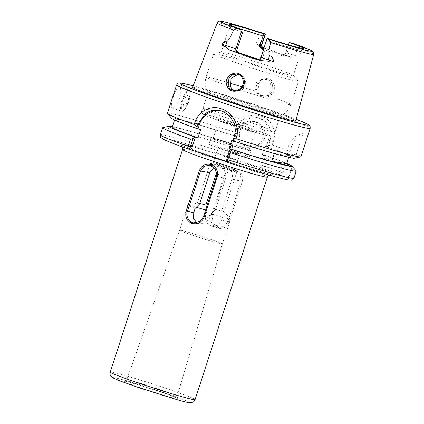 <?xml version="1.0" encoding="UTF-8"?>
<svg xmlns="http://www.w3.org/2000/svg" width="424" height="424" viewBox="0 0 424 424"><rect width="100%" height="100%" fill="white"/><g stroke="black" fill="none" stroke-linecap="round" stroke-linejoin="round"><path stroke-width="0.32" stroke-dasharray="2.12 1.59" d="M258.258 91.616L258.555 83.226L262.233 80.094L266.839 79.564L267.91 79.845C269.394 80.078 270.899 81.456 272.436 83.968L272.007 92.183L268.355 95.554L264.078 96.057L263.018 95.782C261.248 95.305 259.663 93.916 258.258 91.616M273.602 83.565C269.166 72.584 251.31 81.519 257.575 92.035C262.859 103.096 278.976 94.022 273.602 83.565M227.524 168.386A13.822 0.557 -162 0 1 236.677 171.879A13.822 0.557 -162 0 1 219.574 166.923A13.822 0.557 -162 0 1 210.447 163.357A13.822 0.557 -162 0 1 227.524 168.386M227.275 166.855A11.369 0.456 -162 0 1 234.806 169.733A11.369 0.456 -162 0 1 234.817 169.77A11.369 0.456 -162 0 1 220.734 165.652A11.369 0.456 -162 0 1 213.193 162.742A11.369 0.456 -162 0 1 213.224 162.721A11.369 0.456 -162 0 1 227.275 166.855M225.785 150.107A11.369 0.456 18 0 0 239.867 154.219A11.369 0.456 18 0 0 232.326 151.31A11.369 0.456 18 0 0 218.243 147.192A11.369 0.456 18 0 0 225.785 150.107M196.709 222.791L199.625 223.952L205.725 222.886L209.71 218.09L211.12 213.749A22.514 0.906 -162 0 0 230.508 219.102A22.514 0.906 -162 0 0 230.481 219.028A22.514 0.906 -162 0 0 223.035 215.943L221.625 220.284L218.095 225.165L212.551 226.337L211.438 226.045C206.578 223.883 204.649 220.162 205.661 214.883L207.071 210.537A22.514 0.906 -162 0 0 205.598 210.071M194.51 235.919A22.514 0.906 18 0 0 222.399 244.07L222.399 244.07A22.514 0.906 18 0 0 207.458 238.304A22.514 0.906 18 0 0 179.569 230.153L179.569 230.153A22.514 0.906 18 0 0 194.51 235.919M236.65 169.149C230.932 167.835 226.835 169.886 224.37 175.292L211.226 215.758C210.044 221.567 212.133 225.674 217.501 228.086C223.013 229.358 226.898 227.269 229.146 221.821L242.29 181.361C243.689 175.589 241.812 171.519 236.65 169.149M256.366 122.059A13.377 12.789 100.4 0 1 264.618 137.991A13.377 12.789 100.4 0 1 249.816 147.923A13.377 12.789 100.4 0 1 248.109 147.483A13.377 12.789 100.4 0 1 239.857 131.551A13.377 12.789 100.4 0 1 254.66 121.619A13.377 12.789 100.4 0 1 256.366 122.059M254.638 121.741A13.377 12.789 100.4 0 1 262.891 137.673A13.377 12.789 100.4 0 1 248.082 147.605A13.377 12.789 100.4 0 1 246.376 147.165A13.377 12.789 100.4 0 1 238.124 131.233A13.377 12.789 100.4 0 1 252.932 121.296A13.377 12.789 100.4 0 1 254.638 121.741M184.101 106.101A5.576 1.617 -71.3 0 1 184.217 100.509A5.576 1.617 -71.3 0 1 187.541 95.506A5.576 1.617 -71.3 0 1 188.134 96.502A5.576 1.617 -71.3 0 1 185.049 105.624A5.576 1.617 -71.3 0 1 184.101 106.101M179.156 86.793L188.786 90.042A11.146 3.228 108.7 0 0 182.013 100.006A11.146 3.228 108.7 0 0 181.642 111.157A11.146 3.228 108.7 0 0 188.42 101.188A11.146 3.228 108.7 0 0 188.786 90.042C189.729 90.545 191.611 90.964 188.866 101.363C186.459 108.798 182.702 112.381 181.642 111.157L172.271 107.977C170.798 107.081 171.148 103.445 173.315 97.064C175.324 90.582 177.269 87.153 179.156 86.793C181.17 87.869 181.361 91.69 179.728 98.246C177.174 104.558 174.693 107.802 172.271 107.977M264.279 33.65C263.06 33.258 261.762 33.692 260.389 34.954L256.621 42.522L257.379 44.494L260.924 46.937A51.336 2.062 -162 0 1 262.79 47.546M264.004 47.939A51.336 2.062 -162 0 1 290.938 57.097L283.905 55.067A2.899 2.772 100.4 0 1 283.534 54.966A9.317 0.376 -162 0 1 290.938 57.097L294.362 57.012L295.777 55.777L287.059 53.106A2.899 2.772 100.4 0 1 283.905 55.067L282.76 54.829C284.165 55.141 285.204 54.495 285.871 52.883L286.354 50.689C286.338 54.357 284.827 56.042 281.822 55.735A37.9 1.521 18 0 0 263.49 49.513M219.992 110.611A20.066 19.186 100.4 0 1 221.312 110.802A20.066 19.186 100.4 0 1 223.872 111.47A20.066 19.186 100.4 0 1 235.866 136.692L234.403 141.192L233.666 141.054M235.034 90.625L236.099 90.9L240.927 90.27C247.775 87.625 246.975 76.601 240.159 74.73L238.049 74.333M266.357 94.955C272.606 92.199 272.51 81.307 265.795 79.452L264.724 79.177L260.193 79.659L256.552 82.526L255.015 86.925L256.075 91.473C257.13 93.354 258.64 94.642 260.596 95.331L261.661 95.612L266.357 94.955A44.584 1.791 -162 0 1 290.901 104.648A44.584 1.791 -162 0 1 288.924 104.553A44.584 1.791 -162 0 1 240.927 90.27M296.509 81.207A44.584 1.791 -162 0 1 249.323 67.193A44.584 1.791 -162 0 1 213.68 53.747A44.584 1.791 -162 0 1 213.823 53.663A44.584 1.791 -162 0 1 215.662 53.848A44.584 1.791 -162 0 1 261.38 67.374A44.584 1.791 -162 0 1 298.422 81.154A44.584 1.791 -162 0 1 298.485 81.307A44.584 1.791 -162 0 1 296.509 81.207M291.638 75.488A37.9 1.521 -162 0 1 251.533 63.574A37.9 1.521 -162 0 1 221.233 52.147A37.9 1.521 -162 0 1 221.355 52.073A37.9 1.521 -162 0 1 222.918 52.232A37.9 1.521 -162 0 1 261.778 63.727A37.9 1.521 -162 0 1 293.265 75.44A37.9 1.521 -162 0 1 293.318 75.567A37.9 1.521 -162 0 1 291.638 75.488M273.279 131.981A37.9 1.521 -162 0 1 233.174 120.066A37.9 1.521 -162 0 1 202.879 108.639A37.9 1.521 -162 0 1 202.9 108.608A37.9 1.521 -162 0 1 204.559 108.724A37.9 1.521 -162 0 1 244.192 120.474A37.9 1.521 -162 0 1 274.964 132.018A37.9 1.521 -162 0 1 274.964 132.06A37.9 1.521 -162 0 1 273.279 131.981M278.557 115.731A37.9 1.521 -162 0 1 239.348 104.113A37.9 1.521 -162 0 1 208.179 92.474A37.9 1.521 -162 0 1 208.157 92.39A37.9 1.521 -162 0 1 209.843 92.474A37.9 1.521 -162 0 1 249.948 104.383A37.9 1.521 -162 0 1 280.243 115.81A37.9 1.521 -162 0 1 280.174 115.869A37.9 1.521 -162 0 1 278.557 115.731M231.531 124.221A20.119 0.811 18 0 0 256.425 131.53A20.119 0.811 18 0 0 243.1 126.352A20.119 0.811 18 0 0 218.185 119.102A20.119 0.811 18 0 0 231.531 124.221M231.509 125.393A18.948 0.763 18 0 0 254.951 132.277A18.948 0.763 18 0 0 254.978 132.251A18.948 0.763 18 0 0 242.406 127.401A18.948 0.763 18 0 0 218.932 120.543A18.948 0.763 18 0 0 218.938 120.575A18.948 0.763 18 0 0 231.509 125.393M236.571 145.358A18.948 0.763 -162 0 1 249.142 150.207A18.948 0.763 -162 0 1 225.674 143.349A18.948 0.763 -162 0 1 213.102 138.494A18.948 0.763 -162 0 1 236.571 145.358M248.257 157.203A21.179 0.853 -162 0 1 225.844 150.547A21.179 0.853 -162 0 1 208.915 144.16A21.179 0.853 -162 0 1 209.853 144.208A21.179 0.853 -162 0 1 232.267 150.864A21.179 0.853 -162 0 1 249.201 157.251A21.179 0.853 -162 0 1 248.257 157.203M250.324 150.849A21.179 0.853 -162 0 1 227.911 144.192A21.179 0.853 -162 0 1 210.982 137.805A21.179 0.853 -162 0 1 211.921 137.853A21.179 0.853 -162 0 1 234.334 144.51A21.179 0.853 -162 0 1 251.262 150.896A21.179 0.853 -162 0 1 250.324 150.849M291.336 45.675A37.9 1.521 -162 0 1 301.581 50.138A37.9 1.521 -162 0 1 301.559 50.17A37.9 1.521 -162 0 1 299.901 50.059A37.9 1.521 -162 0 1 268.085 40.852L268.376 38.658M238.002 46.852C235.877 49.772 236.094 52.067 238.654 53.747A37.9 1.521 18 0 0 258.174 60.356C261.862 60.791 263.585 59.148 263.346 55.427L268.085 40.852M242.74 32.272A37.9 1.521 -162 0 1 229.495 26.754A37.9 1.521 -162 0 1 229.495 26.717A37.9 1.521 -162 0 1 231.181 26.802A37.9 1.521 -162 0 1 240.408 29.129M192.639 87.344A54.219 2.178 -162 0 1 195.045 87.466A54.219 2.178 -162 0 1 252.37 104.49A54.219 2.178 -162 0 1 295.767 120.851M262.377 47.493L260.924 46.937A9.317 0.376 -162 0 1 263.076 47.769M294.161 43.757C295.92 44.382 296.948 45.601 297.251 47.424L295.777 55.777M200.653 129.77A61.305 2.465 -162 0 1 174.831 119.213A61.305 2.465 -162 0 1 177.555 119.345A61.305 2.465 -162 0 1 235.267 136.258L232.617 144.414L231.303 143.969L232.172 144.128A64.612 2.597 -162 0 0 172.436 126.585M172.181 127.364A61.305 2.465 -162 0 1 174.905 127.502A61.305 2.465 -162 0 1 232.617 144.414M162.922 127.555A70.225 2.82 -162 0 1 165.821 127.841A70.225 2.82 -162 0 1 230.757 146.837L228.435 153.981L227.169 156.488L225.568 156.196L262.679 168.508C263.59 168.296 264.232 167.533 264.608 166.219L266.929 159.074A70.225 2.82 -162 0 1 285.283 165.853L284.144 162.381L283.327 162.233L285.898 163.102A64.612 2.597 -162 0 1 286.688 163.436M272.213 144.992L273.332 141.552C276.851 131.413 271.821 119.494 261.656 116.303C251.676 112.683 238.834 118.508 235.755 128.838L234.642 132.277L236.136 134.615L237.763 129.612L245.443 120.072L251.898 117.671L258.015 117.702L264.465 120.437L269.086 125.764L271.09 133.157L270.099 140.556L268.477 145.559L272.213 144.992A70.225 2.82 -162 0 1 289.931 151.543L291.606 146.402C295.093 138.611 298.878 134.366 302.953 133.661L296.291 154.151A70.225 2.82 -162 0 1 300.923 156.779M167.347 113.378A70.225 2.82 -162 0 1 170.469 113.531A70.225 2.82 -162 0 1 234.642 132.277M223.035 215.943L221.779 210.516L231.917 179.299C233.454 174.116 231.997 170.48 227.556 168.392A13.934 0.562 -162 0 1 236.804 171.959A13.934 0.562 -162 0 1 219.542 166.918C224.535 169.118 226.591 172.859 225.711 178.154L215.567 209.371L211.12 213.749M215.567 209.371A13.934 0.562 18 0 0 223.941 211.549A13.934 0.562 18 0 0 223.92 211.502A13.934 0.562 18 0 0 221.779 210.516M285.898 163.102L291.643 168.461L289.322 175.605C288.394 177.179 287.064 177.672 285.331 177.078A67.549 2.714 -162 0 1 227.132 162.185L228.647 162.466L227.036 161.92M285.331 177.078L279.183 174.995L281.133 175.356C281.684 175.462 282.294 174.677 282.962 172.997A70.225 2.82 18 0 0 264.608 166.219L262.339 165.508L261.491 166.749L259.891 166.452L261.078 168.211M284.144 162.381A64.612 2.597 -162 0 0 264.512 155.073L262.324 154.469A61.305 2.465 -162 0 1 288.792 165.254M262.324 154.469L264.974 146.312A61.305 2.465 -162 0 1 291.442 157.097A61.305 2.465 -162 0 1 231.774 140.302M289.168 155.793L274.254 153.52A61.305 2.465 18 0 0 291.389 157.256A61.305 2.465 18 0 0 289.168 155.793L288.67 157.336M296.291 154.151L288.548 154.946A64.612 2.597 -162 0 1 294.383 158.247M171.778 118.407A64.612 2.597 -162 0 1 234.822 135.972L236.136 134.615M235.267 136.258L233.953 135.812L234.822 135.972M233.64 140.932L234.403 141.192M264.974 146.312L267.162 146.916A64.612 2.597 -162 0 1 286.794 154.225L289.931 151.543M288.548 154.946L286.794 154.225M291.643 168.461A70.225 2.82 -162 0 1 296.169 170.851M225.568 156.196L227.55 155.507L229.156 155.804L229.999 154.564L232.633 146.45L232.172 144.128M232.633 146.45L230.757 146.837M227.211 156.483L229.236 155.799L227.216 156.488M268.477 145.559L267.162 146.916M266.929 159.074L264.974 157.394L262.339 165.508M264.512 155.073L264.974 157.394M285.283 165.853L282.962 172.997M286.354 50.689L288.272 44.796M263.85 48.41A39.013 1.569 -162 0 1 282.76 54.823L281.822 55.735M263.346 55.427L262.43 57.547C261.677 59.137 260.363 59.731 258.497 59.334A39.013 1.569 -162 0 1 258.364 59.291M233.953 135.812L236.067 129.299A17.834 17.055 100.4 0 1 255.471 117.231A17.834 17.055 100.4 0 1 268.408 140.243L266.293 146.757M263.643 154.914L259.891 166.452M227.55 155.507L231.303 143.969M283.327 162.233L279.183 174.995M291.606 146.402L288.649 145.861L285.977 154.076M288.649 145.861A17.834 17.055 100.4 0 1 302.953 133.661M231.753 149.349L228.16 160.415L226.559 160.06M228.647 162.466L228.16 160.415M227.132 162.185L226.639 160.134M261.491 166.749L262.679 168.508A67.549 2.714 -162 0 1 281.133 175.356M160.378 134.832A70.225 2.82 18 0 1 163.5 134.986A70.225 2.82 18 0 1 228.435 153.981L229.999 154.564M262.43 57.547L261.242 57.33A2.899 2.772 100.4 0 1 258.089 59.291L258.916 59.44L258.497 59.334L258.174 60.356M238.654 53.747L238.405 52.539M195.151 208.343A22.514 0.906 -162 0 1 187.684 205.184A22.514 0.906 -162 0 1 187.747 205.142A22.514 0.906 -162 0 1 196.254 207.214M199.794 203.372A13.934 0.562 18 0 0 197.478 202.911A13.934 0.562 18 0 0 197.436 202.937A13.934 0.562 18 0 0 199.598 203.971M206.424 207.527L207.071 210.537M214.072 167.226L218.434 166.627L219.542 166.918A13.934 0.562 -162 0 1 210.299 163.351A13.934 0.562 -162 0 1 227.556 168.392L226.416 168.1L220.994 168.726L216.781 172.149M224.37 175.292L225.144 175.589L228.753 170.946L235.029 169.685L240.461 173.533L241.108 180.99L227.964 221.455L224.603 226.135L218.689 227.465L213.028 223.581L211.995 216.049L225.144 175.589L216.934 174.073M144.324 386.624A26.5 1.065 -162 0 1 126.744 379.84A26.5 1.065 -162 0 1 159.567 389.433A26.5 1.065 -162 0 1 177.153 396.217A26.5 1.065 -162 0 1 144.324 386.624M159.535 391.617A28.731 1.155 18 0 0 125.228 381.277A28.731 1.155 18 0 0 143.015 388.57A28.731 1.155 18 0 0 177.322 398.91A28.731 1.155 18 0 0 159.535 391.617M182.559 149.534A44.584 1.791 -162 0 1 184.541 149.63A44.584 1.791 -162 0 1 237.779 165.673A44.584 1.791 -162 0 1 267.364 177.089M181.875 144.028A49.046 1.972 18 0 0 212.239 156.477A49.046 1.972 18 0 0 270.803 174.121A49.046 1.972 18 0 0 240.44 161.671A49.046 1.972 18 0 0 181.875 144.028M139.74 387.971A40.126 1.611 18 0 0 187.657 402.408A40.126 1.611 18 0 0 162.811 392.221A40.126 1.611 18 0 0 114.909 377.784A40.126 1.611 18 0 0 139.634 387.934M195.056 399.636A44.584 1.791 18 0 0 165.471 388.22A44.584 1.791 18 0 0 110.251 372.081M182.808 100.25A10.478 3.037 -71.3 0 1 189.056 90.847A10.478 3.037 -71.3 0 1 188.834 101.357A10.478 3.037 -71.3 0 1 182.585 110.759A10.478 3.037 -71.3 0 1 182.808 100.25M262 44.541L256.621 42.522M269.15 136.056A35.113 1.41 -162 0 1 227.222 123.426A35.113 1.41 -162 0 1 205.486 114.512A35.113 1.41 -162 0 1 247.415 127.147A35.113 1.41 -162 0 1 269.15 136.056M193.217 85.828A67.549 2.714 -162 0 1 296.191 119.287L274.275 111.332L245.167 101.559L206.038 89.422L193.217 85.823M176.591 84.943A70.225 2.82 -162 0 1 179.707 85.097A70.225 2.82 -162 0 1 254.018 107.166A70.225 2.82 -162 0 1 310.161 128.345M217.157 23.034A50.769 2.041 -162 0 1 219.409 23.145A50.769 2.041 -162 0 1 260.389 34.954M230.64 86.788A44.584 1.791 -162 0 1 206.096 77.094A44.584 1.791 -162 0 1 208.078 77.189A44.584 1.791 -162 0 1 229.771 83.109M297.251 47.424A50.769 2.041 -162 0 1 313.728 54.41M188.669 149.168A67.549 2.714 -162 0 1 165.095 138.351A67.549 2.714 -162 0 1 227.169 156.488M293.949 178.234A70.225 2.82 18 0 0 289.322 175.605M242.136 86.941A44.584 1.791 -162 0 1 256.075 91.473M290.429 42.723L287.059 53.106L285.871 52.883M282.76 54.823L283.534 54.966M260.956 57.314L261.242 57.33L267.369 38.473M268.408 140.243L273.332 141.552M236.067 129.299L237.763 129.612L235.755 128.838M235.866 136.692L234.318 136.406M216.521 176.458L225.711 178.154M203.372 216.924L209.71 218.09M242.29 181.361L231.917 179.299M229.146 221.821L221.625 220.284M211.226 215.758L205.661 214.883M234.806 169.733L236.677 171.879M239.867 154.219L234.817 169.77M187.684 205.184L179.569 230.153L126.744 379.84C125.796 381.081 125.175 381.552 124.873 381.261C123.755 380.556 143.476 386.057 159.509 391.612C169.298 394.935 175.404 397.219 177.826 398.465C177.412 398.528 177.19 397.781 177.153 396.217L222.399 244.07L230.508 219.102M182.606 146.985L181.17 144.865C180.2 145.019 202.672 153.615 226.84 161.306C246.307 167.634 265.122 173.093 270.236 173.978L271.233 174.126L268.827 175.001M248.082 147.605L249.816 147.923M221.312 110.802L218.704 110.325M233.735 90.466L236.104 90.9M264.078 96.057L261.661 95.612M221.355 52.073L213.823 53.663M208.157 92.39L202.879 108.639M274.964 132.018C275.096 133.74 275.356 136.936 269.579 136.168C266.977 135.834 252.688 131.79 237.005 126.67C219.722 121.036 205.243 115.805 203.377 114.342C202.184 113.579 200.372 111.724 202.9 108.608M254.951 132.277L256.425 131.53M249.142 150.207L254.978 132.251M210.982 137.805L208.915 144.16M301.559 50.17L303.473 48.447M229.495 26.717L221.233 52.147M213.68 53.747L206.096 77.094C204.458 82.553 205.152 87.683 208.179 92.474M174.831 119.213L174.577 119.992M223.92 211.502L230.481 219.028M236.804 171.959L223.941 211.549M280.174 115.869C285.442 113.77 289.014 110.028 290.901 104.648L298.485 81.307M301.581 50.138L293.318 75.567M251.262 150.896L249.201 157.251M213.102 138.494L218.932 120.543M218.938 120.575L218.185 119.102M280.243 115.81L274.964 132.06M293.265 75.44L298.422 81.154M229.495 26.754L228.96 24.237M266.839 79.564L264.724 79.177M237.027 74.068L239.094 74.449M255.471 117.231L258.015 117.702M185.049 105.624L188.855 101.829L188.134 96.502M252.932 121.296L254.66 121.619M197.478 202.911L187.747 205.142M210.299 163.351L197.436 202.937M209.885 165.053L218.434 166.627M193.551 222.833L199.625 223.952M235.029 169.685L226.416 168.1M218.689 227.465L212.551 226.337M218.243 147.192L213.193 162.742M213.224 162.721L210.447 163.357"/><path stroke-width="0.64" d="M227.163 86.326C222.022 76.172 238.346 67.188 243.302 78.074C249.195 88.446 231.319 96.985 227.163 86.326M238.087 74.348L237.027 74.068L232.553 74.624L228.976 77.772L228.218 86.093C229.411 88.346 230.894 89.708 232.659 90.185L233.735 90.466L238.087 90.068L241.966 87.174L243.593 83.014L242.767 78.498C241.134 75.97 239.571 74.587 238.087 74.348M199.37 170.687C201.617 165.238 205.497 163.15 211.014 164.422C216.378 166.833 218.471 170.941 217.289 176.75L204.145 217.215C201.681 222.621 197.589 224.672 191.865 223.358C186.708 220.989 184.827 216.918 186.226 211.152L199.37 170.687L200.552 171.058L187.408 211.518C185.463 214.586 188.722 222.356 192.358 222.531L193.487 222.823L199.768 221.556L203.372 216.924L216.521 176.458L215.487 168.927L209.827 165.042L203.907 166.372L200.552 171.058L209.742 172.748L199.598 203.971L195.151 208.343L193.742 212.684L193.572 218.413L196.709 222.791M310.161 128.345L300.923 156.779A70.225 2.82 -162 0 1 300.696 156.912A70.225 2.82 -162 0 1 297.802 156.626A70.225 2.82 -162 0 1 235.935 138.627L233.333 139.438L234.318 136.406C235.728 130.963 235.76 126.956 232.829 121.026C229.882 115.863 226.019 112.514 221.243 110.982L218.704 110.325L212.228 110.367L205.73 113.192L197.939 124.094L196.953 127.126L194.187 124.497A70.225 2.82 -162 0 1 167.448 113.616A70.225 2.82 -162 0 1 167.347 113.378L176.591 84.943A70.225 2.82 -162 0 0 232.728 106.117A70.225 2.82 -162 0 0 307.04 128.191A70.225 2.82 -162 0 0 310.161 128.345L310.161 126.628L308.979 125.006L306.997 123.824L296.191 119.282A67.549 2.714 -162 0 1 305.439 124.826A67.549 2.714 -162 0 1 224.778 100.52A67.549 2.714 -162 0 1 182.961 83.374A67.549 2.714 -162 0 1 193.217 85.828L182.617 83.284C176.379 82.892 179.288 82.362 176.591 84.943M174.577 119.992L172.181 127.364A61.305 2.465 -162 0 0 198.003 137.927L200.653 129.77L198.024 128.88L199.487 124.38A20.066 19.186 100.4 0 1 219.992 110.611M258.364 59.291A39.013 1.569 -162 0 1 238.405 52.539C237.111 51.871 236.672 50.679 237.085 48.967L242.74 32.272L243.026 30.083L238.293 28.859C236.491 28.366 234.938 28.753 233.635 30.024C231.615 33.756 230.1 38.966 227.094 41.303C225.229 40.757 223.506 41.711 221.927 44.154L225.711 45.554L227.094 41.303M288.272 44.796L289.428 42.538A39.183 1.574 -162 0 1 303.473 48.447A39.183 1.574 -162 0 1 301.756 48.331A39.183 1.574 -162 0 1 268.376 38.658L267.083 38.457L268.175 38.971C269.351 39.485 270.125 40.662 270.491 42.495C270.024 46.751 267.904 51.76 269.547 55.671C272.07 56.609 273.385 58.592 273.491 61.607C271.752 62.291 269.865 62.137 267.825 61.146L260.733 60.6A51.781 2.083 -162 0 1 229.585 50.059L225.128 46.693C223.485 46.439 222.415 45.591 221.927 44.154M288.341 44.584A37.9 1.521 -162 0 1 291.336 45.675M238.049 74.333L231.032 78.345L230.64 86.788C231.605 88.648 233.068 89.925 235.034 90.625M270.491 42.495A50.769 2.041 -162 0 0 311.476 54.304A50.769 2.041 -162 0 0 313.728 54.41L295.767 120.851A54.219 2.178 -162 0 1 293.355 120.734A54.219 2.178 -162 0 1 235.929 103.679A54.219 2.178 -162 0 1 192.639 87.344L217.157 23.034A50.769 2.041 -162 0 0 233.635 30.024M262.79 47.546A51.336 2.062 -162 0 1 264.004 47.939M227.036 161.92L188.606 149.153C176.055 144.674 167.719 141.415 163.606 139.385L161.009 137.657C160.5 137.567 160.288 136.623 160.378 134.832A70.225 2.82 18 0 0 188.24 146.317L190.556 139.173A70.225 2.82 -162 0 1 162.699 127.688A70.225 2.82 -162 0 1 162.922 127.555L169.24 126.22A64.612 2.597 -162 0 1 171.906 126.485A64.612 2.597 -162 0 1 172.436 126.585M190.259 147.822L188.669 149.168C187.912 148.543 187.768 147.594 188.24 146.317L190.265 146.927L190.259 147.822L191.775 148.103L195.374 137.037L194.637 136.899A64.612 2.597 -162 0 1 169.24 126.22M190.556 139.173L192.968 138.616L194.637 136.899M300.696 156.912L294.383 158.247A64.612 2.597 -162 0 1 291.717 157.982A64.612 2.597 -162 0 1 233.666 141.054L233.333 139.438M274.254 153.52L271.715 161.343A61.305 2.465 18 0 0 288.839 165.095L288.792 165.254A61.305 2.465 -162 0 1 229.124 148.458L231.774 140.302L233.64 140.932M288.839 165.095A61.305 2.465 18 0 0 286.619 163.632L288.67 157.336M194.187 124.497L194.648 123.071C198.125 111.645 210.108 104.712 221.27 108.74C232.548 112.286 240.36 125.891 236.396 137.201L235.935 138.627M198.024 128.88L197.287 128.742L196.953 127.126M197.287 128.742A64.612 2.597 -162 0 1 171.778 118.407L167.448 113.616M286.688 163.436A64.612 2.597 -162 0 1 291.844 166.06A64.612 2.597 -162 0 1 231.016 149.211L229.124 148.458M198.003 137.927L195.374 137.037M231.016 149.211L229.347 150.928L230.02 152.529L227.132 162.185L226.559 160.06M291.844 166.06L296.169 170.851A70.225 2.82 -162 0 1 296.27 171.089A70.225 2.82 -162 0 1 230.02 152.529M289.428 42.538L294.304 43.805L310.628 50.186L312.923 51.611C313.516 51.829 313.786 52.761 313.728 54.41M240.408 29.129A37.9 1.521 -162 0 1 262.997 36.003L264.078 33.962L265.371 34.159L264.21 33.623C245.364 27.539 228.017 22.493 222.277 21.46C219.818 20.617 218.111 21.142 217.157 23.034M263.49 49.513A37.9 1.521 18 0 0 262.308 49.126C259.059 47.324 258.629 44.981 261.014 42.109L262.997 36.003M243.026 30.083A39.183 1.574 -162 0 1 228.96 24.237A39.183 1.574 -162 0 1 264.078 33.962M261.014 42.109L260.527 44.308C260.204 46.03 260.919 47.271 262.668 48.029A39.013 1.569 -162 0 1 263.85 48.41M226.639 160.134L229.347 150.928M192.968 138.616L190.265 146.927M191.775 148.103L190.185 149.449M296.27 171.089L293.949 178.234A70.225 2.82 18 0 1 227.699 159.673L226.644 159.244M263.076 47.769A9.317 0.376 -162 0 1 263.447 48.172L262.668 48.029L262.308 49.126M271.715 161.343L286.619 163.632M196.254 207.214A22.514 0.906 -162 0 1 205.598 210.071M216.781 172.149L205.81 205.11A13.934 0.562 18 0 0 199.794 203.372M205.81 205.11L206.424 207.527M209.742 172.748L214.072 167.226M186.226 211.152L193.742 212.684M195.056 399.636C193.89 401.549 193.217 402.387 193.031 402.148L190.084 402.8C189.03 402.869 185.055 401.941 178.165 400.028L139.687 387.955L120.331 381.059L113.213 378.028L110.908 376.178C110.473 375.002 109.843 375.828 110.251 372.081A44.584 1.791 18 0 0 139.83 383.497A44.584 1.791 18 0 0 195.056 399.636L267.364 177.089A44.584 1.791 -162 0 1 265.387 176.994A44.584 1.791 -162 0 1 212.143 160.95A44.584 1.791 -162 0 1 182.559 149.534L182.606 146.985M199.487 124.38L194.648 123.071M238.293 28.859A48.098 1.935 -162 0 1 222.616 21.55A48.098 1.935 -162 0 1 264.279 33.65M229.771 83.109A44.584 1.791 -162 0 1 242.136 86.941M294.161 43.757A48.098 1.935 -162 0 1 309.838 51.066A48.098 1.935 -162 0 1 268.175 38.971M260.527 44.308L261.714 44.525L265.085 34.148M263.447 48.172A2.899 2.772 -79.6 0 1 261.714 44.525L262 44.541L265.371 34.159M258.089 59.291L258.046 59.28C258.497 58.793 258.762 60.542 260.956 57.314L268.164 59.922L269.547 55.671M267.825 61.146A2.899 0.562 -72.5 0 1 268.164 59.922L273.491 61.607M225.128 46.693A2.899 2.041 110.3 0 0 225.711 45.554L235.898 48.749L242.024 29.897M238.405 52.539L237.631 52.396A2.899 2.772 100.4 0 1 235.898 48.749L237.085 48.967M260.733 60.6A9.317 0.376 -162 0 1 257.718 59.19L258.274 59.296M237.631 52.396A9.317 0.376 -162 0 1 229.585 50.059M234.318 136.406L236.396 137.201M258.057 59.28A2.899 2.772 100.4 0 1 257.718 59.19M216.934 174.073L215.954 173.893M204.145 217.215L203.372 216.924M216.521 176.458L217.289 176.75M110.251 372.081L182.559 149.534M162.699 127.688L160.378 134.832M293.949 178.234C291.569 180.889 293.36 180.158 288.601 180.009C281.08 178.817 255.041 171.232 227.121 162.185M260.956 57.314L267.083 38.457M262.377 47.493L263.198 47.843C263.124 47.181 261.878 48.442 262 44.541M267.364 177.089L268.827 175.001"/></g></svg>
